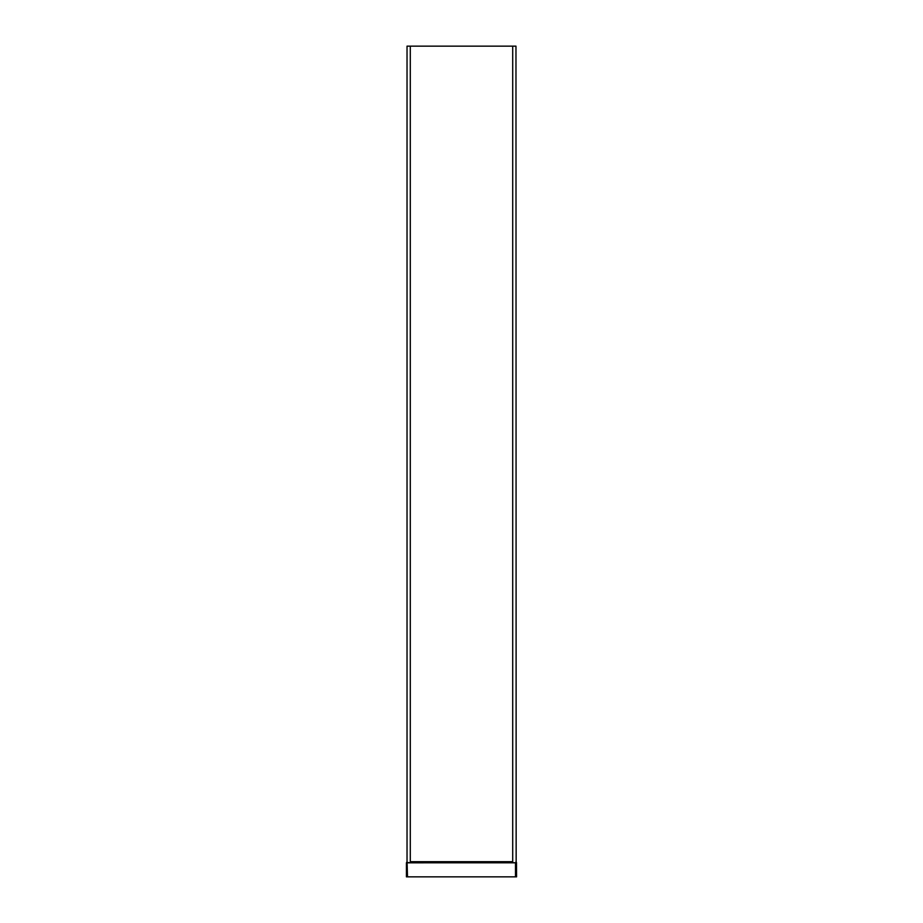<?xml version="1.0" encoding="UTF-8"?>
<svg xmlns="http://www.w3.org/2000/svg" width="923" height="923" viewBox="0 0 923 923"><rect width="100%" height="100%" fill="white"/><g stroke="black" fill="none" stroke-linecap="round" stroke-linejoin="round"><path stroke-width="1.38" d="M516.153 862.82L515.969 46.15L512.703 46.15L512.703 862.82L515.969 862.82L515.969 861.69L516.488 862.555L516.58 876.85L516.488 862.555M407.101 862.717L407.505 876.85L406.42 876.85L406.42 862.867L407.031 862.82L407.031 46.15L512.703 46.15M406.616 862.405L410.297 862.82L410.297 46.15M515.969 861.69L515.969 862.82M406.512 862.693L407.031 861.69L406.512 862.693M407.505 876.85L516.176 876.85M406.824 876.85L406.847 862.82M407.505 862.82L515.899 862.717M512.703 861.69L410.297 861.69M512.703 862.786L410.297 862.786M410.297 862.163L512.703 862.163M515.495 876.85L515.495 862.82"/></g></svg>
